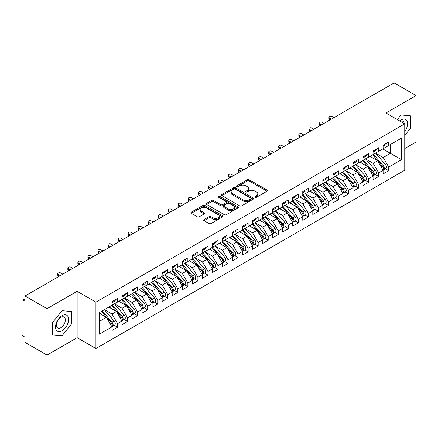 <?xml version="1.0" encoding="UTF-8"?>
<svg xmlns="http://www.w3.org/2000/svg" width="438" height="438" viewBox="0 0 438 438"><rect width="100%" height="100%" fill="white"/><g stroke="black" fill="none" stroke-linecap="round" stroke-linejoin="round"><path stroke-width="0.66" d="M255.184 197.242A0.975 0.564 0 0 0 256.564 197.242L267.038 191.198A1.396 0.805 0 0 0 267.448 190.629A1.396 0.805 0 0 0 267.038 190.059L249.293 179.815A1.396 0.805 0 0 0 247.322 179.815L236.849 185.86A0.975 0.564 0 0 0 236.564 186.26A0.975 0.564 0 0 0 236.849 186.659A0.975 0.564 0 0 0 238.228 186.659L239.586 185.876A4.462 2.573 0 0 1 245.893 185.876L247.371 186.73A4.462 2.573 0 0 1 248.68 188.548A4.462 2.573 0 0 1 247.371 190.371L246.014 191.154A0.975 0.564 0 0 0 245.729 191.554A0.975 0.564 0 0 0 246.014 191.948A0.975 0.564 0 0 0 247.399 191.948L248.751 191.165A4.462 2.573 0 0 1 255.058 191.165L256.542 192.019A4.462 2.573 0 0 1 257.845 193.842A4.462 2.573 0 0 1 256.542 195.666L255.184 196.448A0.975 0.564 0 0 0 254.9 196.843A0.975 0.564 0 0 0 255.184 197.242L255.184 196.448M204.042 219.542A1.396 0.805 0 0 0 203.637 220.111A1.396 0.805 0 0 0 204.042 220.681L209.025 223.555A1.396 0.805 0 0 0 210.996 223.555L222.63 216.837A1.396 0.805 0 0 0 223.035 216.268A1.396 0.805 0 0 0 222.63 215.699L204.885 205.455A1.396 0.805 0 0 0 202.909 205.455L191.28 212.167A1.396 0.805 0 0 0 190.869 212.737A1.396 0.805 0 0 0 191.28 213.306L197.292 216.777A1.396 0.805 0 0 0 199.263 216.777L204.239 213.903A1.396 0.805 0 0 0 204.65 213.339A1.396 0.805 0 0 0 204.239 212.769L201.261 211.045A3.728 2.152 0 0 1 200.166 209.523A3.728 2.152 0 0 1 202.471 207.535A3.728 2.152 0 0 1 206.533 208.001L218.217 214.746A3.728 2.152 0 0 1 219.307 216.268A3.728 2.152 0 0 1 217.007 218.255A3.728 2.152 0 0 1 212.939 217.79L210.996 216.668A1.396 0.805 0 0 0 209.025 216.668L204.042 219.542L204.042 220.681M404.75 148.548L416.1 142L416.1 95.61L394.107 82.908L25.015 296L25.015 301.224L23.406 300.293A2.13 1.232 -120 0 0 22.343 300.189A2.13 1.232 -120 0 0 21.9 301.163L21.9 333.636A2.13 1.232 -120 0 0 23.406 336.247L25.015 337.172L25.015 342.39L47.008 355.092L77.137 337.693L95.917 348.538L95.917 302.149L77.137 291.308L47.008 308.702L25.015 296M416.1 95.61L385.971 113.004L404.75 123.844L95.917 302.149M239.685 205.855A1.396 0.805 0 0 0 241.656 205.855L253.284 199.137A1.396 0.805 0 0 0 253.695 198.567A1.396 0.805 0 0 0 253.284 197.998L235.54 187.754A1.396 0.805 0 0 0 233.569 187.754L221.94 194.467A1.396 0.805 0 0 0 221.529 195.036A1.396 0.805 0 0 0 221.94 195.605L239.685 205.855M218.929 197.456A0.975 0.564 0 0 1 219.914 197.593L237.938 207.995L226.326 214.702A1.396 0.805 0 0 1 224.355 214.702L206.61 204.458L206.61 203.32A1.396 0.805 0 0 0 206.199 203.889A1.396 0.805 0 0 0 206.61 204.458M206.61 203.32L211.587 200.445A1.396 0.805 0 0 1 213.558 200.445L220.752 204.601A1.396 0.805 0 0 0 222.728 204.601L226.03 202.695A1.396 0.805 0 0 0 226.435 202.126A1.396 0.805 0 0 0 226.03 201.557L218.535 197.231A0.975 0.564 0 0 1 218.25 196.832A0.975 0.564 0 0 1 218.852 196.312A0.975 0.564 0 0 1 219.914 196.432L237.954 206.845A1.396 0.805 0 0 1 238.365 207.415A1.396 0.805 0 0 1 237.954 207.984L237.954 206.845M95.917 348.538L404.75 170.234L404.75 123.844M382.807 148.925L401.487 159.711L401.487 138.14L388.73 145.504L388.73 141.912L383.108 145.159L383.108 148.75L378.689 151.302L378.689 147.71L373.066 150.957L373.066 154.548L368.643 157.1L368.643 153.508L363.02 156.755L363.02 160.346L358.602 162.898L358.602 159.306L352.979 162.553L352.979 166.144L348.56 168.696L348.56 165.104L342.932 168.351L342.932 171.948L338.514 174.499L338.514 170.902L332.891 174.149L332.891 177.746L328.473 180.297L328.473 176.7L322.85 179.947L322.85 183.544L318.431 186.095L318.431 182.498L312.803 185.745L312.803 189.342L308.385 191.893L308.385 188.296L302.762 191.543L302.762 195.14L298.344 197.691L298.344 194.094L292.715 197.341L292.715 200.938L288.297 203.489L288.297 199.892L282.674 203.139L282.674 206.736L278.256 209.287L278.256 205.69L272.633 208.937L272.633 212.534L268.215 215.085L268.215 211.488L262.586 214.74L262.586 218.332L258.168 220.883L258.168 217.292L252.545 220.538L252.545 224.13L248.127 226.681L248.127 223.09L242.499 226.336L242.499 229.928L238.08 232.479L238.08 228.888L232.458 232.135L232.458 235.726L228.039 238.277L228.039 234.686L222.416 237.933L222.416 241.524L217.998 244.076L217.998 240.484L212.37 243.731L212.37 247.328L207.951 249.879L207.951 246.282L202.329 249.529L202.329 253.126L197.91 255.677L197.91 252.08L192.287 255.327L192.287 258.924L187.864 261.475L187.864 257.878L182.241 261.125L182.241 264.722L177.823 267.273L177.823 263.676L172.2 266.923L172.2 270.52L167.781 273.071L167.781 269.474L162.153 272.721L162.153 276.318L157.735 278.869L157.735 275.272L152.112 278.519L152.112 282.116L147.694 284.667L147.694 281.07L142.071 284.317L142.071 287.914L137.647 290.465L137.647 286.868L132.024 290.12L132.024 293.712L127.606 296.263L127.606 292.672L121.983 295.918L121.983 299.51L117.565 302.061L117.565 298.47L111.936 301.716L111.936 305.308L99.185 312.672L99.185 334.243L111.936 326.879L106.412 317.315L99.185 313.137M401.487 159.711L388.73 167.075L383.206 157.505L375.574 153.103M385.396 168.745L388.73 170.672L388.73 167.075M388.73 170.672L383.108 173.919L383.108 170.322L378.689 172.873L373.165 163.308L365.533 158.901M375.35 174.543L378.689 176.47L378.689 172.873M378.689 176.47L373.066 179.717L373.066 176.12L368.643 178.671L363.124 169.106L355.486 164.699M365.308 180.341L368.643 182.268L368.643 178.671M368.643 182.268L363.02 185.515L363.02 181.918L358.602 184.469L353.077 174.904L345.445 170.497L355.196 181.885L353.088 183.1A2.842 1.643 60 0 1 354.183 185.8A2.842 1.643 60 0 1 353.592 187.103A2.842 1.643 60 0 1 353.137 187.234M355.262 186.139L358.602 188.066L358.602 184.469M358.602 188.066L352.979 191.313L352.979 187.716L348.56 190.267L343.036 180.702L335.404 176.295L345.149 187.683L343.042 188.898A2.842 1.643 60 0 1 344.142 191.598A2.842 1.643 60 0 1 343.551 192.901A2.842 1.643 60 0 1 343.091 193.032M345.221 191.937L348.56 193.864L348.56 190.267M348.56 193.864L342.932 197.111L342.932 193.514L338.514 196.065L332.99 186.5L325.357 182.093L335.108 193.481L333 194.696A2.842 1.643 60 0 1 334.095 197.401A2.842 1.643 60 0 1 333.51 198.699A2.842 1.643 60 0 1 333.05 198.83M335.18 197.735L338.514 199.662L338.514 196.065M338.514 199.662L332.891 202.909L332.891 199.312L328.473 201.863L322.948 192.298L315.316 187.891L325.067 199.279L322.954 200.494A2.842 1.643 60 0 1 324.054 203.199A2.842 1.643 60 0 1 323.463 204.497A2.842 1.643 60 0 1 323.003 204.628M325.133 203.533L328.473 205.46L328.473 201.863M328.473 205.46L322.85 208.707L322.85 205.115L318.431 207.667L312.907 198.096L305.27 193.689M315.092 209.331L318.431 211.258L318.431 207.667M318.431 211.258L312.803 214.505L312.803 210.913L308.385 213.465L302.861 203.894L295.228 199.487M305.045 215.129L308.385 217.056L308.385 213.465M308.385 217.056L302.762 220.303L302.762 216.711L298.344 219.263L292.819 209.692L285.187 205.285M295.004 220.927L298.344 222.854L298.344 219.263M298.344 222.854L292.715 226.101L292.715 222.509L288.297 225.061L282.773 215.491L275.141 211.083M284.963 226.725L288.297 228.652L288.297 225.061M288.297 228.652L282.674 231.899L282.674 228.308L278.256 230.859L272.732 221.289L265.099 216.881L274.85 228.269L272.737 229.49A2.842 1.643 60 0 1 273.838 232.189A2.842 1.643 60 0 1 273.246 233.487A2.842 1.643 60 0 1 272.786 233.624M274.916 232.523L278.256 234.45L278.256 230.859M278.256 234.45L272.633 237.703L272.633 234.106L268.215 236.657L262.69 227.087L255.053 222.685L264.804 234.073L262.696 235.288A2.842 1.643 60 0 1 263.791 237.987A2.842 1.643 60 0 1 263.205 239.29A2.842 1.643 60 0 1 262.745 239.422M264.875 238.327L268.215 240.254L268.215 236.657M268.215 240.254L262.586 243.501L262.586 239.904L258.168 242.455L252.644 232.89L245.012 228.483M254.828 244.125L258.168 246.052L258.168 242.455M258.168 246.052L252.545 249.299L252.545 245.702L248.127 248.253L242.603 238.688L234.971 234.281L244.722 245.669L242.608 246.884A2.842 1.643 60 0 1 243.709 249.583A2.842 1.643 60 0 1 243.117 250.886A2.842 1.643 60 0 1 242.657 251.018M244.787 249.923L248.127 251.85L248.127 248.253M248.127 251.85L242.499 255.097L242.499 251.5L238.08 254.051L232.556 244.486L224.924 240.079L234.675 251.467L232.567 252.682A2.842 1.643 60 0 1 233.662 255.381A2.842 1.643 60 0 1 233.076 256.684A2.842 1.643 60 0 1 232.616 256.816M234.746 255.721L238.08 257.648L238.08 254.051M238.08 257.648L232.458 260.895L232.458 257.298L228.039 259.849L222.515 250.284L214.883 245.877M224.699 261.519L228.039 263.446L228.039 259.849M228.039 263.446L222.416 266.693L222.416 263.096L217.998 265.647L212.474 256.082L204.836 251.675M214.658 267.317L217.998 269.244L217.998 265.647M217.998 269.244L212.37 272.491L212.37 268.894L207.951 271.445L202.427 261.88L194.795 257.473M204.612 273.115L207.951 275.042L207.951 271.445M207.951 275.042L202.329 278.289L202.329 274.692L197.91 277.243L192.386 267.678L184.754 263.271M194.571 278.913L197.91 280.84L197.91 277.243M197.91 280.84L192.287 284.087L192.287 280.495L187.864 283.047L182.339 273.476L174.707 269.069L184.458 280.457L182.35 281.678A2.842 1.643 60 0 1 183.445 284.377A2.842 1.643 60 0 1 182.86 285.675A2.842 1.643 60 0 1 182.4 285.806M184.529 284.711L187.864 286.638L187.864 283.047M187.864 286.638L182.241 289.885L182.241 286.293L177.823 288.845L172.298 279.274L164.666 274.867L174.417 286.255L172.309 287.476A2.842 1.643 60 0 1 173.404 290.175A2.842 1.643 60 0 1 172.813 291.473A2.842 1.643 60 0 1 172.353 291.604M174.483 290.509L177.823 292.436L177.823 288.845M177.823 292.436L172.2 295.683L172.2 292.091L167.781 294.643L162.257 285.072L154.625 280.665L164.37 292.053L162.263 293.274A2.842 1.643 60 0 1 163.358 295.973A2.842 1.643 60 0 1 162.772 297.271A2.842 1.643 60 0 1 162.312 297.402M164.442 296.307L167.781 298.234L167.781 294.643M167.781 298.234L162.153 301.481L162.153 297.889L157.735 300.441L152.21 290.87L144.578 286.463M154.395 302.105L157.735 304.032L157.735 300.441M157.735 304.032L152.112 307.284L152.112 303.687L147.694 306.239L142.169 296.668L134.537 292.261M144.354 307.903L147.694 309.83L147.694 306.239M147.694 309.83L142.071 313.082L142.071 309.485L137.647 312.037L132.123 302.466L124.491 298.064M134.313 313.707L137.647 315.634L137.647 312.037M137.647 315.634L132.024 318.88L132.024 315.283L127.606 317.835L122.082 308.27L114.449 303.863M124.266 319.505L127.606 321.432L127.606 317.835M127.606 321.432L121.983 324.678L121.983 321.081L117.565 323.633L112.04 314.068L104.408 309.661M114.225 325.303L117.565 327.23L117.565 323.633M117.565 327.23L111.936 330.476L111.936 326.879M111.936 305.193L117.565 302.061M99.185 321.487L106.412 317.315M121.983 299.395L127.606 296.263M112.04 314.068L116.459 311.517L108.827 307.109M121.983 321.081L116.459 311.517M132.024 293.597L137.647 290.465M122.082 308.27L126.5 305.719L118.868 301.311M132.024 315.283L126.5 305.719M142.071 287.799L147.694 284.667M132.123 302.466L136.547 299.915L128.909 295.513M142.071 309.485L136.547 299.915M152.112 282.001L157.735 278.869M142.169 296.668L146.588 294.117L138.956 289.71M152.112 303.687L146.588 294.117M162.153 276.203L167.781 273.071M152.21 290.87L156.629 288.319L148.997 283.912M162.153 297.889L156.629 288.319M172.2 270.405L177.823 267.273M162.257 285.072L166.675 282.521L159.043 278.114M172.2 292.091L166.675 282.521M182.241 264.607L187.864 261.475M172.298 279.274L176.717 276.723L169.084 272.316M182.241 286.293L176.717 276.723M192.287 258.809L197.91 255.677M182.339 273.476L186.763 270.925L179.126 266.518M192.287 280.495L186.763 270.925M202.329 253.005L207.951 249.879M192.386 267.678L196.804 265.127L189.172 260.719M202.329 274.692L196.804 265.127M212.37 247.207L217.998 244.076M202.427 261.88L206.845 259.329L199.213 254.921M212.37 268.894L206.845 259.329M222.416 241.409L228.039 238.277M212.474 256.082L216.892 253.531L209.26 249.123M222.416 263.096L216.892 253.531M232.458 235.611L238.08 232.479M222.515 250.284L226.933 247.733L219.301 243.325M232.458 257.298L226.933 247.733M242.499 229.813L248.127 226.681M232.556 244.486L236.98 241.935L229.342 237.527M242.499 251.5L236.98 241.935M252.545 224.015L258.168 220.883M242.603 238.688L247.021 236.137L239.389 231.729M252.545 245.702L247.021 236.137M262.586 218.217L268.215 215.085M252.644 232.89L257.062 230.339L249.43 225.931M262.586 239.904L257.062 230.339M272.633 212.419L278.256 209.287M262.69 227.087L267.109 224.535L259.477 220.133M272.633 234.106L267.109 224.535M282.674 206.621L288.297 203.489M272.732 221.289L277.15 218.737L269.518 214.33M282.674 228.308L277.15 218.737M292.715 200.823L298.344 197.691M282.773 215.491L287.197 212.939L279.559 208.532M292.715 222.509L287.197 212.939M302.762 195.025L308.385 191.893M292.819 209.692L297.238 207.141L289.606 202.734M302.762 216.711L297.238 207.141M312.803 189.227L318.431 186.095M302.861 203.894L307.279 201.343L299.647 196.936M312.803 210.913L307.279 201.343M322.85 183.429L328.473 180.297M312.907 198.096L317.326 195.545L309.693 191.138M322.85 205.115L317.326 195.545M332.891 177.625L338.514 174.499M322.948 192.298L327.367 189.747L319.735 185.34M332.891 199.312L327.367 189.747M342.932 171.827L348.56 168.696M332.99 186.5L337.413 183.949L329.776 179.542M342.932 193.514L337.413 183.949M352.979 166.029L358.602 162.898M343.036 180.702L347.454 178.151L339.822 173.744M352.979 187.716L347.454 178.151M363.02 160.231L368.643 157.1M353.077 174.904L357.496 172.353L349.863 167.946M363.02 181.918L357.496 172.353M373.066 154.433L378.689 151.302M363.124 169.106L367.542 166.555L359.91 162.148M373.066 176.12L367.542 166.555M383.108 148.635L388.73 145.504M383.206 157.505L390.439 153.333L390.439 144.518L401.487 138.14M373.165 163.308L377.583 160.757L369.951 156.35M383.108 170.322L377.583 160.757M47.008 308.702L47.008 355.092M401.033 114.98L397.343 119.569L401.033 114.98L410.428 115.818L401.033 114.98M410.428 128.339L410.428 115.818L410.428 128.339L404.75 135.397L410.428 128.339M77.137 337.693L77.137 291.308M71.465 324.038L71.465 311.517L62.076 310.679L52.68 322.357L52.68 334.878L62.076 335.722L71.465 324.038L62.076 335.722L52.68 334.878L52.68 322.357L62.076 310.679L71.465 311.517L71.465 324.038M255.573 197.379L256.542 196.826A4.462 2.573 0 0 0 257.845 195.003L257.845 193.842M248.68 188.548L248.68 189.709A4.462 2.573 0 0 1 247.371 191.532L246.408 192.09M267.021 191.209L249.293 180.971A1.396 0.805 0 0 0 247.322 180.971L237.237 186.796M253.268 199.148L235.54 188.915A1.396 0.805 0 0 0 233.569 188.915L221.956 195.616M250.821 198.967A0.975 0.564 0 0 0 251.105 198.567A0.975 0.564 0 0 0 250.821 198.168L235.244 189.178A0.975 0.564 0 0 0 233.865 189.178L232.436 189.999A4.462 2.573 0 0 0 231.127 191.822A4.462 2.573 0 0 0 232.436 193.645L243.085 199.788A4.462 2.573 0 0 0 249.392 199.788L250.821 198.967L250.821 200.122A0.975 0.564 0 0 0 251.105 199.728L251.105 198.567M231.127 191.822L231.127 192.983A4.462 2.573 0 0 0 232.436 194.8L232.436 193.645M250.821 200.122L249.392 200.949A4.462 2.573 0 0 1 243.085 200.949L232.436 194.8M206.626 204.469L211.587 201.606L211.587 200.445M226.435 202.126L226.435 203.281A1.396 0.805 0 0 1 226.03 203.851L222.728 205.761A1.396 0.805 0 0 1 220.752 205.761L213.558 201.606A1.396 0.805 0 0 0 211.587 201.606M228.22 208.91A3.728 2.152 0 0 0 232.288 209.38A3.728 2.152 0 0 0 234.587 207.388A3.728 2.152 0 0 0 233.498 205.865L229.381 203.489A1.396 0.805 0 0 0 227.41 203.489L224.108 205.395A1.396 0.805 0 0 0 223.698 205.964A1.396 0.805 0 0 0 224.108 206.533L228.22 208.91L228.22 210.07A3.728 2.152 0 0 0 232.288 210.536A3.728 2.152 0 0 0 234.587 208.548L234.587 207.388M223.698 205.964L223.698 207.125A1.396 0.805 0 0 0 224.108 207.694L224.108 206.533M228.22 210.07L224.108 207.694M219.307 216.268L219.307 217.429A3.728 2.152 0 0 1 217.007 219.416A3.728 2.152 0 0 1 212.939 218.951L210.996 217.823A1.396 0.805 0 0 0 209.025 217.823L204.064 220.692M200.166 209.523L200.166 210.683A3.728 2.152 0 0 0 201.261 212.206L201.261 211.045M204.223 213.914L201.261 212.206M222.608 216.848L204.885 206.616A1.396 0.805 0 0 0 202.909 206.616L191.296 213.317M373.455 154.324L383.217 165.706A2.842 1.643 60 0 1 384.312 168.406A2.842 1.643 60 0 1 383.726 169.709L385.834 168.488A2.842 1.643 -120 0 0 386.42 167.19A2.842 1.643 -120 0 0 385.325 164.491L375.563 153.108M383.726 169.709A2.842 1.643 60 0 1 383.266 169.84M372.65 154.789L382.412 166.172A2.842 1.643 60 0 1 383.507 168.871A2.842 1.643 60 0 1 382.993 170.125M371.698 157.357L370.543 156.005M383.108 146.259A2.842 1.643 -120 0 0 383.507 145.098A2.842 1.643 -120 0 0 383.502 144.929M383.266 146.068A2.842 1.643 -120 0 0 383.726 145.936A2.842 1.643 -120 0 0 384.312 144.639A2.842 1.643 -120 0 0 384.307 144.463M386.415 143.248A2.842 1.643 60 0 1 386.42 143.418A2.842 1.643 60 0 1 385.834 144.721L383.726 145.936M333.997 117.614L331.988 116.453A1.774 1.024 -0 0 0 330.055 116.234A1.774 1.024 -0 0 0 328.954 117.181A1.774 1.024 -0 0 0 329.475 117.904L329.475 119.41A1.774 1.024 180 0 1 328.954 118.687L328.954 117.181M330.181 119.815L329.475 119.41M331.484 119.065L329.475 117.904M363.409 160.122L373.171 171.504A2.842 1.643 60 0 1 374.271 174.204A2.842 1.643 60 0 1 373.68 175.507L375.793 174.286A2.842 1.643 -120 0 0 376.379 172.988A2.842 1.643 -120 0 0 375.284 170.289L365.516 158.906M373.68 175.507A2.842 1.643 60 0 1 373.22 175.638M362.604 160.587L372.371 171.97A2.842 1.643 60 0 1 373.466 174.669A2.842 1.643 60 0 1 372.952 175.923M361.657 163.155L360.496 161.808M353.367 165.92L363.129 177.302A2.842 1.643 60 0 1 364.224 180.002A2.842 1.643 60 0 1 363.639 181.305L365.746 180.084A2.842 1.643 -120 0 0 366.338 178.786A2.842 1.643 -120 0 0 365.237 176.087L355.475 164.704M363.639 181.305A2.842 1.643 60 0 1 363.179 181.436M352.563 166.385L362.325 177.768A2.842 1.643 60 0 1 363.425 180.467A2.842 1.643 60 0 1 362.905 181.721M351.61 168.953L350.455 167.606M353.592 187.103L355.705 185.882A2.842 1.643 -120 0 0 356.291 184.584A2.842 1.643 -120 0 0 355.196 181.885M342.521 172.183L352.283 183.566A2.842 1.643 60 0 1 353.378 186.265A2.842 1.643 60 0 1 352.864 187.519M341.569 174.751L340.408 173.404M343.321 171.723L353.088 183.1M343.551 192.901L345.659 191.685A2.842 1.643 -120 0 0 346.25 190.382A2.842 1.643 -120 0 0 345.149 187.683M332.475 177.981L342.237 189.364A2.842 1.643 60 0 1 343.337 192.063A2.842 1.643 60 0 1 342.823 193.317M331.522 180.549L330.367 179.202M333.28 177.521L343.042 188.898M373.066 152.057A2.842 1.643 -120 0 0 373.466 150.902A2.842 1.643 -120 0 0 373.461 150.727M373.22 151.866A2.842 1.643 -120 0 0 373.68 151.734A2.842 1.643 -120 0 0 374.271 150.437A2.842 1.643 -120 0 0 374.266 150.261M376.373 149.046A2.842 1.643 60 0 1 376.379 149.216A2.842 1.643 60 0 1 375.793 150.519L373.68 151.734M323.95 123.412L321.946 122.251A1.774 1.024 -0 0 0 320.008 122.032A1.774 1.024 -0 0 0 318.913 122.979A1.774 1.024 -0 0 0 319.433 123.702L319.433 125.208A1.774 1.024 180 0 1 318.913 124.485L318.913 122.979M320.134 125.618L319.433 125.208M321.443 124.863L319.433 123.702M363.02 157.855A2.842 1.643 -120 0 0 363.425 156.7A2.842 1.643 -120 0 0 363.42 156.525M363.179 157.664A2.842 1.643 -120 0 0 363.639 157.532A2.842 1.643 -120 0 0 364.224 156.235A2.842 1.643 -120 0 0 364.219 156.059M366.332 154.844A2.842 1.643 60 0 1 366.338 155.019A2.842 1.643 60 0 1 365.746 156.317L363.639 157.532M313.909 129.21L311.9 128.049A1.774 1.024 -0 0 0 309.967 127.83A1.774 1.024 -0 0 0 308.872 128.777A1.774 1.024 -0 0 0 309.392 129.5L309.392 131.006A1.774 1.024 180 0 1 308.872 130.283L308.872 128.777M310.093 131.416L309.392 131.006M311.396 130.661L309.392 129.5M352.979 163.659A2.842 1.643 -120 0 0 353.378 162.498A2.842 1.643 -120 0 0 353.373 162.323M353.137 163.467A2.842 1.643 -120 0 0 353.592 163.336A2.842 1.643 -120 0 0 354.183 162.033A2.842 1.643 -120 0 0 354.178 161.857M356.286 160.642A2.842 1.643 60 0 1 356.291 160.817A2.842 1.643 60 0 1 355.705 162.115L353.592 163.336M303.868 135.008L301.859 133.847A1.774 1.024 -0 0 0 299.92 133.628A1.774 1.024 -0 0 0 298.825 134.576A1.774 1.024 -0 0 0 299.346 135.298L299.346 136.809A1.774 1.024 180 0 1 298.825 136.081L298.825 134.576M300.052 137.214L299.346 136.809M301.355 136.459L299.346 135.298M342.932 169.457A2.842 1.643 -120 0 0 343.337 168.296A2.842 1.643 -120 0 0 343.332 168.121M343.091 169.265A2.842 1.643 -120 0 0 343.551 169.134A2.842 1.643 -120 0 0 344.142 167.831A2.842 1.643 -120 0 0 344.137 167.655M346.244 166.44A2.842 1.643 60 0 1 346.25 166.615A2.842 1.643 60 0 1 345.659 167.913L343.551 169.134M293.821 140.806L291.812 139.645A1.774 1.024 -0 0 0 289.879 139.426A1.774 1.024 -0 0 0 288.784 140.374A1.774 1.024 -0 0 0 289.304 141.096L289.304 142.607A1.774 1.024 180 0 1 288.784 141.879L288.784 140.374M290.005 143.012L289.304 142.607M291.314 142.257L289.304 141.096M404.75 131.553A9.231 5.333 120 0 0 407.269 121.654A9.231 5.333 120 0 0 401.033 119.963A9.231 5.333 120 0 0 399.675 120.915M404.274 123.571A6.318 3.652 120 0 0 403.009 121.342A6.318 3.652 120 0 0 400.436 121.359M62.076 330.734A9.231 5.333 120 0 0 68.602 319.428A9.231 5.333 120 0 0 62.076 315.661A9.231 5.333 120 0 0 55.544 326.967A9.231 5.333 120 0 0 62.076 330.734M60.882 327.673A6.318 3.652 120 0 0 65.016 322.105A6.318 3.652 120 0 0 64.047 317.041A6.318 3.652 120 0 0 60.882 317.353A6.318 3.652 120 0 0 56.754 322.921A6.318 3.652 120 0 0 57.723 327.985A6.318 3.652 120 0 0 60.882 327.673M333.51 198.699L335.618 197.483A2.842 1.643 -120 0 0 336.203 196.18A2.842 1.643 -120 0 0 335.108 193.481M322.434 183.779L332.196 195.162A2.842 1.643 60 0 1 333.291 197.861A2.842 1.643 60 0 1 332.776 199.115M321.481 186.347L320.326 185M323.239 183.319L333 194.696M332.891 175.255A2.842 1.643 -120 0 0 333.291 174.094A2.842 1.643 -120 0 0 333.285 173.919M333.05 175.063A2.842 1.643 -120 0 0 333.51 174.932A2.842 1.643 -120 0 0 334.095 173.629A2.842 1.643 -120 0 0 334.09 173.453M336.198 172.238A2.842 1.643 60 0 1 336.203 172.413A2.842 1.643 60 0 1 335.618 173.711L333.51 174.932M283.78 146.604L281.771 145.449A1.774 1.024 -0 0 0 279.838 145.224A1.774 1.024 -0 0 0 278.738 146.172A1.774 1.024 -0 0 0 279.258 146.894L279.258 148.405A1.774 1.024 180 0 1 278.738 147.677L278.738 146.172M279.964 148.81L279.258 148.405M281.267 148.055L279.258 146.894M323.463 204.497L325.576 203.281A2.842 1.643 -120 0 0 326.162 201.978A2.842 1.643 -120 0 0 325.067 199.279M312.387 189.583L322.154 200.96A2.842 1.643 60 0 1 323.249 203.659A2.842 1.643 60 0 1 322.735 204.913M311.44 192.145L310.279 190.798M313.192 189.117L322.954 200.494M303.151 194.915L312.913 206.298A2.842 1.643 60 0 1 314.008 208.997A2.842 1.643 60 0 1 313.422 210.295L315.53 209.079A2.842 1.643 -120 0 0 316.121 207.776A2.842 1.643 -120 0 0 315.021 205.077L305.259 193.695M313.422 210.295A2.842 1.643 60 0 1 312.962 210.426M302.346 195.381L312.108 206.758A2.842 1.643 60 0 1 313.208 209.457A2.842 1.643 60 0 1 312.688 210.711M301.393 197.943L300.238 196.596M293.104 200.714L302.872 212.096A2.842 1.643 60 0 1 303.967 214.795A2.842 1.643 60 0 1 303.381 216.093L305.489 214.877A2.842 1.643 -120 0 0 306.074 213.574A2.842 1.643 -120 0 0 304.979 210.875L295.217 199.498M303.381 216.093A2.842 1.643 60 0 1 302.921 216.224M292.305 201.179L302.067 212.556A2.842 1.643 60 0 1 303.162 215.255A2.842 1.643 60 0 1 302.647 216.514M291.352 203.747L290.191 202.394M322.85 181.053A2.842 1.643 -120 0 0 323.249 179.892A2.842 1.643 -120 0 0 323.244 179.717M323.003 180.861A2.842 1.643 -120 0 0 323.463 180.73A2.842 1.643 -120 0 0 324.054 179.427A2.842 1.643 -120 0 0 324.049 179.257M326.157 178.036A2.842 1.643 60 0 1 326.162 178.211A2.842 1.643 60 0 1 325.576 179.509L323.463 180.73M273.734 152.402L271.73 151.247A1.774 1.024 -0 0 0 269.792 151.022A1.774 1.024 -0 0 0 268.697 151.97A1.774 1.024 -0 0 0 269.217 152.692L269.217 154.203A1.774 1.024 180 0 1 268.697 153.475L268.697 151.97M269.918 154.609L269.217 154.203M271.226 153.853L269.217 152.692M312.803 186.851A2.842 1.643 -120 0 0 313.208 185.69A2.842 1.643 -120 0 0 313.203 185.515M312.962 186.659A2.842 1.643 -120 0 0 313.422 186.528A2.842 1.643 -120 0 0 314.008 185.225A2.842 1.643 -120 0 0 314.002 185.055M316.116 183.834A2.842 1.643 60 0 1 316.121 184.009A2.842 1.643 60 0 1 315.53 185.307L313.422 186.528M263.692 158.206L261.683 157.045A1.774 1.024 -0 0 0 259.75 156.82A1.774 1.024 -0 0 0 258.655 157.768A1.774 1.024 -0 0 0 259.176 158.49L259.176 160.001A1.774 1.024 180 0 1 258.655 159.273L258.655 157.768M259.876 160.407L259.176 160.001M261.179 159.651L259.176 158.49M302.762 192.649A2.842 1.643 -120 0 0 303.162 191.488A2.842 1.643 -120 0 0 303.156 191.313M302.921 192.457A2.842 1.643 -120 0 0 303.381 192.326A2.842 1.643 -120 0 0 303.967 191.023A2.842 1.643 -120 0 0 303.961 190.853M306.069 189.632A2.842 1.643 60 0 1 306.074 189.807A2.842 1.643 60 0 1 305.489 191.105L303.381 192.326M253.651 164.004L251.642 162.843A1.774 1.024 -0 0 0 249.704 162.618A1.774 1.024 -0 0 0 248.609 163.566A1.774 1.024 -0 0 0 249.129 164.294L249.129 165.799A1.774 1.024 180 0 1 248.609 165.077L248.609 163.566M249.835 166.205L249.129 165.799M251.138 165.449L249.129 164.294M283.063 206.512L292.825 217.894A2.842 1.643 60 0 1 293.925 220.593A2.842 1.643 60 0 1 293.334 221.891L295.442 220.675A2.842 1.643 -120 0 0 296.033 219.372A2.842 1.643 -120 0 0 294.933 216.673L285.171 205.296M293.334 221.891A2.842 1.643 60 0 1 292.874 222.022M282.258 206.977L292.026 218.354A2.842 1.643 60 0 1 293.121 221.059A2.842 1.643 60 0 1 292.606 222.312M281.311 209.545L280.15 208.192M292.715 198.447A2.842 1.643 -120 0 0 293.121 197.286A2.842 1.643 -120 0 0 293.115 197.116M292.874 198.255A2.842 1.643 -120 0 0 293.334 198.124A2.842 1.643 -120 0 0 293.925 196.821A2.842 1.643 -120 0 0 293.92 196.651M296.028 195.43A2.842 1.643 60 0 1 296.033 195.605A2.842 1.643 60 0 1 295.442 196.908L293.334 198.124M243.605 169.802L241.595 168.641A1.774 1.024 -0 0 0 239.663 168.416A1.774 1.024 -0 0 0 238.568 169.364A1.774 1.024 -0 0 0 239.088 170.092L239.088 171.597A1.774 1.024 180 0 1 238.568 170.875L238.568 169.364M239.789 172.003L239.088 171.597M241.097 171.247L239.088 170.092M273.022 212.31L282.784 223.692A2.842 1.643 60 0 1 283.879 226.391A2.842 1.643 60 0 1 283.293 227.689L285.401 226.473A2.842 1.643 -120 0 0 285.987 225.17A2.842 1.643 -120 0 0 284.892 222.471L275.13 211.094M283.293 227.689A2.842 1.643 60 0 1 282.833 227.82M272.217 212.775L281.979 224.157A2.842 1.643 60 0 1 283.074 226.857A2.842 1.643 60 0 1 282.559 228.11M271.264 215.343L270.109 213.99M282.674 204.245A2.842 1.643 -120 0 0 283.074 203.084A2.842 1.643 -120 0 0 283.068 202.914M282.833 204.053A2.842 1.643 -120 0 0 283.293 203.922A2.842 1.643 -120 0 0 283.879 202.624A2.842 1.643 -120 0 0 283.873 202.449M285.981 201.228A2.842 1.643 60 0 1 285.987 201.403A2.842 1.643 60 0 1 285.401 202.706L283.293 203.922M233.564 175.6L231.554 174.439A1.774 1.024 -0 0 0 229.621 174.214A1.774 1.024 -0 0 0 228.521 175.162A1.774 1.024 -0 0 0 229.041 175.89L229.041 177.395A1.774 1.024 180 0 1 228.521 176.673L228.521 175.162M229.747 177.801L229.041 177.395M231.05 177.051L229.041 175.89M273.246 233.487L275.36 232.271A2.842 1.643 -120 0 0 275.945 230.974A2.842 1.643 -120 0 0 274.85 228.269M262.176 218.573L271.938 229.955A2.842 1.643 60 0 1 273.033 232.655A2.842 1.643 60 0 1 272.518 233.908M261.223 221.141L260.062 219.788M262.975 218.108L272.737 229.49M272.633 210.043A2.842 1.643 -120 0 0 273.033 208.882A2.842 1.643 -120 0 0 273.027 208.712M272.786 209.851A2.842 1.643 -120 0 0 273.246 209.72A2.842 1.643 -120 0 0 273.838 208.422A2.842 1.643 -120 0 0 273.832 208.247M275.94 207.032A2.842 1.643 60 0 1 275.945 207.201A2.842 1.643 60 0 1 275.36 208.504L273.246 209.72M223.517 181.398L221.513 180.237A1.774 1.024 -0 0 0 219.575 180.013A1.774 1.024 -0 0 0 218.48 180.96A1.774 1.024 -0 0 0 219 181.688L219 183.194A1.774 1.024 180 0 1 218.48 182.471L218.48 180.96M219.701 183.599L219 183.194M221.009 182.849L219 181.688M263.205 239.29L265.313 238.069A2.842 1.643 -120 0 0 265.904 236.772A2.842 1.643 -120 0 0 264.804 234.073M252.129 224.371L261.891 235.754A2.842 1.643 60 0 1 262.992 238.453A2.842 1.643 60 0 1 262.471 239.706M251.177 226.939L250.021 225.586M252.934 223.906L262.696 235.288M262.586 215.841A2.842 1.643 -120 0 0 262.992 214.68A2.842 1.643 -120 0 0 262.986 214.511M262.745 215.649A2.842 1.643 -120 0 0 263.205 215.518A2.842 1.643 -120 0 0 263.791 214.22A2.842 1.643 -120 0 0 263.786 214.045M265.899 212.83A2.842 1.643 60 0 1 265.904 212.999A2.842 1.643 60 0 1 265.313 214.302L263.205 215.518M213.476 187.196L211.466 186.035A1.774 1.024 -0 0 0 209.534 185.816A1.774 1.024 -0 0 0 208.439 186.763A1.774 1.024 -0 0 0 208.959 187.486L208.959 188.992A1.774 1.024 180 0 1 208.439 188.269L208.439 186.763M209.66 189.397L208.959 188.992M210.963 188.647L208.959 187.486M242.887 229.704L252.655 241.086A2.842 1.643 60 0 1 253.75 243.785A2.842 1.643 60 0 1 253.164 245.088L255.272 243.867A2.842 1.643 -120 0 0 255.858 242.57A2.842 1.643 -120 0 0 254.763 239.871L245.001 228.488M253.164 245.088A2.842 1.643 60 0 1 252.704 245.22M242.088 230.169L251.85 241.552A2.842 1.643 60 0 1 252.945 244.251A2.842 1.643 60 0 1 252.43 245.504M241.135 232.737L239.98 231.384M252.545 221.639A2.842 1.643 -120 0 0 252.945 220.478A2.842 1.643 -120 0 0 252.94 220.309M252.704 221.447A2.842 1.643 -120 0 0 253.164 221.316A2.842 1.643 -120 0 0 253.75 220.018A2.842 1.643 -120 0 0 253.744 219.843M255.852 218.628A2.842 1.643 60 0 1 255.858 218.797A2.842 1.643 60 0 1 255.272 220.1L253.164 221.316M203.435 192.994L201.425 191.833A1.774 1.024 -0 0 0 199.487 191.614A1.774 1.024 -0 0 0 198.392 192.561A1.774 1.024 -0 0 0 198.912 193.284L198.912 194.79A1.774 1.024 180 0 1 198.392 194.067L198.392 192.561M199.619 195.195L198.912 194.79M200.922 194.445L198.912 193.284M243.117 250.886L245.225 249.665A2.842 1.643 -120 0 0 245.817 248.368A2.842 1.643 -120 0 0 244.722 245.669M232.041 235.967L241.809 247.35A2.842 1.643 60 0 1 242.904 250.049A2.842 1.643 60 0 1 242.389 251.302M231.094 238.535L229.934 237.188M232.846 235.502L242.608 246.884M242.499 227.437A2.842 1.643 -120 0 0 242.904 226.282A2.842 1.643 -120 0 0 242.898 226.107M242.657 227.245A2.842 1.643 -120 0 0 243.117 227.114A2.842 1.643 -120 0 0 243.709 225.816A2.842 1.643 -120 0 0 243.703 225.641M245.811 224.426A2.842 1.643 60 0 1 245.817 224.595A2.842 1.643 60 0 1 245.225 225.899L243.117 227.114M193.388 198.792L191.379 197.631A1.774 1.024 -0 0 0 189.446 197.412A1.774 1.024 -0 0 0 188.351 198.359A1.774 1.024 -0 0 0 188.871 199.082L188.871 200.588A1.774 1.024 180 0 1 188.351 199.865L188.351 198.359M189.572 200.998L188.871 200.588M190.88 200.243L188.871 199.082M233.076 256.684L235.184 255.464A2.842 1.643 -120 0 0 235.77 254.166A2.842 1.643 -120 0 0 234.675 251.467M222 241.765L231.762 253.148A2.842 1.643 60 0 1 232.857 255.847A2.842 1.643 60 0 1 232.343 257.101M221.048 244.333L219.892 242.986M222.805 241.305L232.567 252.682M232.458 233.235A2.842 1.643 -120 0 0 232.857 232.08A2.842 1.643 -120 0 0 232.852 231.905M232.616 233.043A2.842 1.643 -120 0 0 233.076 232.912A2.842 1.643 -120 0 0 233.662 231.614A2.842 1.643 -120 0 0 233.657 231.439M235.764 230.224A2.842 1.643 60 0 1 235.77 230.399A2.842 1.643 60 0 1 235.184 231.697L233.076 232.912M183.347 204.59L181.337 203.429A1.774 1.024 -0 0 0 179.405 203.21A1.774 1.024 -0 0 0 178.304 204.157A1.774 1.024 -0 0 0 178.824 204.88L178.824 206.386A1.774 1.024 180 0 1 178.304 205.663L178.304 204.157M179.531 206.796L178.824 206.386M180.834 206.041L178.824 204.88M212.758 247.103L222.526 258.48A2.842 1.643 60 0 1 223.621 261.179A2.842 1.643 60 0 1 223.03 262.482L225.143 261.262A2.842 1.643 -120 0 0 225.729 259.964A2.842 1.643 -120 0 0 224.634 257.265L214.872 245.882M223.03 262.482A2.842 1.643 60 0 1 222.57 262.614M211.959 247.563L221.721 258.946A2.842 1.643 60 0 1 222.816 261.645A2.842 1.643 60 0 1 222.301 262.899M211.006 250.131L209.846 248.784M222.416 239.038A2.842 1.643 -120 0 0 222.816 237.878A2.842 1.643 -120 0 0 222.811 237.703M222.57 238.847A2.842 1.643 -120 0 0 223.03 238.715A2.842 1.643 -120 0 0 223.621 237.412A2.842 1.643 -120 0 0 223.615 237.237M225.723 236.022A2.842 1.643 60 0 1 225.729 236.197A2.842 1.643 60 0 1 225.143 237.495L223.03 238.715M173.3 210.388L171.296 209.227A1.774 1.024 -0 0 0 169.358 209.008A1.774 1.024 -0 0 0 168.263 209.955A1.774 1.024 -0 0 0 168.783 210.678L168.783 212.189A1.774 1.024 180 0 1 168.263 211.461L168.263 209.955M169.484 212.594L168.783 212.189M170.793 211.839L168.783 210.678M202.717 252.901L212.479 264.278A2.842 1.643 60 0 1 213.574 266.977A2.842 1.643 60 0 1 212.988 268.28L215.096 267.065A2.842 1.643 -120 0 0 215.688 265.762A2.842 1.643 -120 0 0 214.587 263.063L204.825 251.68M212.988 268.28A2.842 1.643 60 0 1 212.529 268.412M201.913 253.361L211.674 264.744A2.842 1.643 60 0 1 212.775 267.443A2.842 1.643 60 0 1 212.255 268.697M200.96 255.929L199.805 254.582M212.37 244.837A2.842 1.643 -120 0 0 212.775 243.676A2.842 1.643 -120 0 0 212.769 243.501M212.529 244.645A2.842 1.643 -120 0 0 212.988 244.513A2.842 1.643 -120 0 0 213.574 243.21A2.842 1.643 -120 0 0 213.569 243.035M215.682 241.82A2.842 1.643 60 0 1 215.688 241.995A2.842 1.643 60 0 1 215.096 243.293L212.988 244.513M163.259 216.186L161.25 215.031A1.774 1.024 -0 0 0 159.317 214.806A1.774 1.024 -0 0 0 158.222 215.753A1.774 1.024 -0 0 0 158.742 216.476L158.742 217.987A1.774 1.024 180 0 1 158.222 217.259L158.222 215.753M159.443 218.392L158.742 217.987M160.746 217.637L158.742 216.476M192.676 258.699L202.438 270.076A2.842 1.643 60 0 1 203.533 272.781A2.842 1.643 60 0 1 202.947 274.079L205.055 272.863A2.842 1.643 -120 0 0 205.641 271.56A2.842 1.643 -120 0 0 204.546 268.861L194.784 257.478M202.947 274.079A2.842 1.643 60 0 1 202.487 274.21M191.871 259.159L201.633 270.542A2.842 1.643 60 0 1 202.728 273.241A2.842 1.643 60 0 1 202.214 274.495M190.919 261.727L189.764 260.38M202.329 250.635A2.842 1.643 -120 0 0 202.728 249.474A2.842 1.643 -120 0 0 202.723 249.299M202.487 250.443A2.842 1.643 -120 0 0 202.947 250.312A2.842 1.643 -120 0 0 203.533 249.008A2.842 1.643 -120 0 0 203.528 248.833M205.636 247.618A2.842 1.643 60 0 1 205.641 247.793A2.842 1.643 60 0 1 205.055 249.091L202.947 250.312M153.218 221.984L151.209 220.829A1.774 1.024 -0 0 0 149.27 220.604A1.774 1.024 -0 0 0 148.175 221.551A1.774 1.024 -0 0 0 148.696 222.274L148.696 223.785A1.774 1.024 180 0 1 148.175 223.057L148.175 221.551M149.402 224.19L148.696 223.785M150.705 223.435L148.696 222.274M182.63 264.497L192.391 275.874A2.842 1.643 60 0 1 193.492 278.579A2.842 1.643 60 0 1 192.901 279.877L195.009 278.661A2.842 1.643 -120 0 0 195.6 277.358A2.842 1.643 -120 0 0 194.505 274.659L184.737 263.276M192.901 279.877A2.842 1.643 60 0 1 192.441 280.008M181.825 264.963L191.592 276.34A2.842 1.643 60 0 1 192.687 279.039A2.842 1.643 60 0 1 192.172 280.293M180.878 267.525L179.717 266.178M192.287 256.433A2.842 1.643 -120 0 0 192.687 255.272A2.842 1.643 -120 0 0 192.682 255.097M192.441 256.241A2.842 1.643 -120 0 0 192.901 256.11A2.842 1.643 -120 0 0 193.492 254.806A2.842 1.643 -120 0 0 193.486 254.637M195.594 253.416A2.842 1.643 60 0 1 195.6 253.591A2.842 1.643 60 0 1 195.009 254.889L192.901 256.11M143.171 227.782L141.162 226.627A1.774 1.024 -0 0 0 139.229 226.402A1.774 1.024 -0 0 0 138.134 227.349A1.774 1.024 -0 0 0 138.654 228.072L138.654 229.583A1.774 1.024 180 0 1 138.134 228.855L138.134 227.349M139.355 229.988L138.654 229.583M140.664 229.233L138.654 228.072M182.86 285.675L184.967 284.459A2.842 1.643 -120 0 0 185.553 283.156A2.842 1.643 -120 0 0 184.458 280.457M171.784 270.761L181.546 282.138A2.842 1.643 60 0 1 182.641 284.837A2.842 1.643 60 0 1 182.126 286.091M170.831 273.323L169.676 271.976M172.588 270.295L182.35 281.678M182.241 262.231A2.842 1.643 -120 0 0 182.641 261.07A2.842 1.643 -120 0 0 182.641 260.895M182.4 262.039A2.842 1.643 -120 0 0 182.86 261.908A2.842 1.643 -120 0 0 183.445 260.605A2.842 1.643 -120 0 0 183.44 260.435M185.548 259.214A2.842 1.643 60 0 1 185.553 259.389A2.842 1.643 60 0 1 184.967 260.687L182.86 261.908M133.13 233.585L131.121 232.425A1.774 1.024 -0 0 0 129.188 232.2A1.774 1.024 -0 0 0 128.088 233.147A1.774 1.024 -0 0 0 128.608 233.876L128.608 235.381A1.774 1.024 180 0 1 128.088 234.653L128.088 233.147M129.314 235.786L128.608 235.381M130.617 235.031L128.608 233.876M172.813 291.473L174.926 290.257A2.842 1.643 -120 0 0 175.512 288.954A2.842 1.643 -120 0 0 174.417 286.255M161.742 276.559L171.504 287.936A2.842 1.643 60 0 1 172.599 290.635A2.842 1.643 60 0 1 172.085 291.894M160.79 279.126L159.629 277.774M162.542 276.093L172.309 287.476M172.2 268.029A2.842 1.643 -120 0 0 172.599 266.868A2.842 1.643 -120 0 0 172.594 266.693M172.353 267.837A2.842 1.643 -120 0 0 172.813 267.706A2.842 1.643 -120 0 0 173.404 266.403A2.842 1.643 -120 0 0 173.399 266.233M175.507 265.012A2.842 1.643 60 0 1 175.512 265.187A2.842 1.643 60 0 1 174.926 266.49L172.813 267.706M123.083 239.383L121.08 238.223A1.774 1.024 -0 0 0 119.141 237.998A1.774 1.024 -0 0 0 118.046 238.945A1.774 1.024 -0 0 0 118.567 239.674L118.567 241.179A1.774 1.024 180 0 1 118.046 240.457L118.046 238.945M119.267 241.584L118.567 241.179M120.576 240.829L118.567 239.674M162.772 297.271L164.88 296.055A2.842 1.643 -120 0 0 165.471 294.752A2.842 1.643 -120 0 0 164.37 292.053M151.696 282.357L161.458 293.734A2.842 1.643 60 0 1 162.558 296.438A2.842 1.643 60 0 1 162.038 297.692M150.743 284.924L149.588 283.572M152.501 281.891L162.263 293.274M162.153 273.827A2.842 1.643 -120 0 0 162.558 272.666A2.842 1.643 -120 0 0 162.553 272.496M162.312 273.635A2.842 1.643 -120 0 0 162.772 273.504A2.842 1.643 -120 0 0 163.358 272.201A2.842 1.643 -120 0 0 163.352 272.031M165.465 270.81A2.842 1.643 60 0 1 165.471 270.985A2.842 1.643 60 0 1 164.88 272.288L162.772 273.504M113.042 245.181L111.033 244.021A1.774 1.024 -0 0 0 109.1 243.796A1.774 1.024 -0 0 0 108.005 244.743A1.774 1.024 -0 0 0 108.525 245.472L108.525 246.977A1.774 1.024 180 0 1 108.005 246.255L108.005 244.743M109.226 247.382L108.525 246.977M110.535 246.627L108.525 245.472M142.459 287.689L152.221 299.072A2.842 1.643 60 0 1 153.316 301.771A2.842 1.643 60 0 1 152.731 303.069L154.838 301.853A2.842 1.643 -120 0 0 155.424 300.556A2.842 1.643 -120 0 0 154.329 297.851L144.567 286.474M152.731 303.069A2.842 1.643 60 0 1 152.271 303.2M141.655 288.155L151.417 299.537A2.842 1.643 60 0 1 152.512 302.236A2.842 1.643 60 0 1 151.997 303.49M140.702 290.722L139.547 289.37M152.112 279.625A2.842 1.643 -120 0 0 152.512 278.464A2.842 1.643 -120 0 0 152.506 278.294M152.271 279.433A2.842 1.643 -120 0 0 152.731 279.302A2.842 1.643 -120 0 0 153.316 278.004A2.842 1.643 -120 0 0 153.311 277.829M155.419 276.608A2.842 1.643 60 0 1 155.424 276.783A2.842 1.643 60 0 1 154.838 278.086L152.731 279.302M103.001 250.979L100.992 249.819A1.774 1.024 -0 0 0 99.054 249.594A1.774 1.024 -0 0 0 97.959 250.541A1.774 1.024 -0 0 0 98.479 251.27L98.479 252.775A1.774 1.024 180 0 1 97.959 252.053L97.959 250.541M99.185 253.18L98.479 252.775M100.488 252.43L98.479 251.27M132.413 293.487L142.175 304.87A2.842 1.643 60 0 1 143.275 307.569A2.842 1.643 60 0 1 142.684 308.872L144.792 307.651A2.842 1.643 -120 0 0 145.383 306.354A2.842 1.643 -120 0 0 144.288 303.649L134.521 292.272M142.684 308.872A2.842 1.643 60 0 1 142.224 309.004M131.608 293.953L141.375 305.335A2.842 1.643 60 0 1 142.47 308.034A2.842 1.643 60 0 1 141.956 309.288M130.661 296.521L129.5 295.168M142.071 285.423A2.842 1.643 -120 0 0 142.47 284.262A2.842 1.643 -120 0 0 142.465 284.092M142.224 285.231A2.842 1.643 -120 0 0 142.684 285.1A2.842 1.643 -120 0 0 143.275 283.802A2.842 1.643 -120 0 0 143.27 283.627M145.378 282.411A2.842 1.643 60 0 1 145.383 282.581A2.842 1.643 60 0 1 144.792 283.884L142.684 285.1M92.955 256.777L90.945 255.617A1.774 1.024 -0 0 0 89.013 255.392A1.774 1.024 -0 0 0 87.918 256.339A1.774 1.024 -0 0 0 88.438 257.068L88.438 258.573A1.774 1.024 180 0 1 87.918 257.851L87.918 256.339M89.138 258.978L88.438 258.573M90.447 258.228L88.438 257.068M122.372 299.285L132.134 310.668A2.842 1.643 60 0 1 133.229 313.367A2.842 1.643 60 0 1 132.643 314.67L134.751 313.449A2.842 1.643 -120 0 0 135.337 312.152A2.842 1.643 -120 0 0 134.242 309.452L124.48 298.07M132.643 314.67A2.842 1.643 60 0 1 132.183 314.802M121.567 299.751L131.329 311.133A2.842 1.643 60 0 1 132.429 313.832A2.842 1.643 60 0 1 131.909 315.086M120.614 302.319L119.459 300.966M132.024 291.221A2.842 1.643 -120 0 0 132.429 290.06A2.842 1.643 -120 0 0 132.424 289.89M132.183 291.029A2.842 1.643 -120 0 0 132.643 290.898A2.842 1.643 -120 0 0 133.229 289.6A2.842 1.643 -120 0 0 133.223 289.425M135.337 288.209A2.842 1.643 60 0 1 135.337 288.379A2.842 1.643 60 0 1 134.751 289.682L132.643 290.898M82.913 262.576L80.904 261.415A1.774 1.024 -0 0 0 78.971 261.196A1.774 1.024 -0 0 0 77.871 262.143A1.774 1.024 -0 0 0 78.391 262.866L78.391 264.371A1.774 1.024 180 0 1 77.871 263.649L77.871 262.143M79.097 264.776L78.391 264.371M80.4 264.026L78.391 262.866M112.325 305.083L122.093 316.466A2.842 1.643 60 0 1 123.188 319.165A2.842 1.643 60 0 1 122.596 320.468L124.71 319.247A2.842 1.643 -120 0 0 125.295 317.95A2.842 1.643 -120 0 0 124.2 315.25L114.438 303.868M122.596 320.468A2.842 1.643 60 0 1 122.136 320.6M111.526 305.549L121.288 316.931A2.842 1.643 60 0 1 122.383 319.63A2.842 1.643 60 0 1 121.868 320.884M110.573 308.117L109.412 306.764M121.983 297.019A2.842 1.643 -120 0 0 122.383 295.864A2.842 1.643 -120 0 0 122.377 295.688M122.136 296.827A2.842 1.643 -120 0 0 122.596 296.696A2.842 1.643 -120 0 0 123.188 295.398A2.842 1.643 -120 0 0 123.182 295.223M125.29 294.007A2.842 1.643 60 0 1 125.295 294.177A2.842 1.643 60 0 1 124.71 295.48L122.596 296.696M72.872 268.374L70.863 267.213A1.774 1.024 -0 0 0 68.925 266.994A1.774 1.024 -0 0 0 67.83 267.941A1.774 1.024 -0 0 0 68.35 268.664L68.35 270.169A1.774 1.024 180 0 1 67.83 269.447L67.83 267.941M69.051 270.575L68.35 270.169M70.359 269.824L68.35 268.664M102.284 310.881L112.046 322.264A2.842 1.643 60 0 1 113.141 324.963A2.842 1.643 60 0 1 112.555 326.266L114.663 325.045A2.842 1.643 -120 0 0 115.254 323.748A2.842 1.643 -120 0 0 114.154 321.049L104.392 309.666M112.555 326.266A2.842 1.643 60 0 1 112.095 326.398M101.479 311.347L111.241 322.729A2.842 1.643 60 0 1 112.342 325.429A2.842 1.643 60 0 1 111.821 326.682M100.526 313.915L99.371 312.568M111.936 302.817A2.842 1.643 -120 0 0 112.342 301.662A2.842 1.643 -120 0 0 112.336 301.486M112.095 302.625A2.842 1.643 -120 0 0 112.555 302.494A2.842 1.643 -120 0 0 113.141 301.196A2.842 1.643 -120 0 0 113.135 301.021M115.249 299.806A2.842 1.643 60 0 1 115.254 299.975A2.842 1.643 60 0 1 114.663 301.278L112.555 302.494M62.826 274.172L60.816 273.011A1.774 1.024 -0 0 0 58.884 272.792A1.774 1.024 -0 0 0 57.789 273.739A1.774 1.024 -0 0 0 58.309 274.462L58.309 275.967A1.774 1.024 180 0 1 57.789 275.245L57.789 273.739M59.01 276.378L58.309 275.967M60.318 275.622L58.309 274.462M25.015 299.368L23.406 300.293M256.542 196.826L256.542 195.666M246.014 191.948L246.014 191.154M247.371 191.532L247.371 190.371M236.849 186.659L236.849 185.86M247.322 180.971L247.322 179.815M249.293 180.971L249.293 179.815M267.038 191.198L267.038 190.059M221.94 195.605L221.94 194.467M233.569 188.915L233.569 187.754M235.54 188.915L235.54 187.754M253.284 199.137L253.284 197.998M243.085 200.949L243.085 199.788M249.392 200.949L249.392 199.788M213.558 201.606L213.558 200.445M220.752 205.761L220.752 204.601M222.728 205.761L222.728 204.601M226.03 203.851L226.03 202.695M219.914 197.593L219.914 196.432M209.025 217.823L209.025 216.668M210.996 217.823L210.996 216.668M212.939 218.951L212.939 217.79M204.239 213.903L204.239 212.769M191.28 213.306L191.28 212.167M202.909 206.616L202.909 205.455M204.885 206.616L204.885 205.455M222.63 216.837L222.63 215.699M382.412 166.172L381.137 166.905M385.325 164.491L383.217 165.706M372.371 171.97L371.095 172.703M375.284 170.289L373.171 171.504M362.325 177.768L361.049 178.501M365.237 176.087L363.129 177.302M352.283 183.566L351.008 184.305M342.237 189.364L340.961 190.103M332.196 195.162L330.92 195.901M322.154 200.96L320.879 201.699M312.108 206.758L310.832 207.497M315.021 205.077L312.913 206.298M302.067 212.556L300.791 213.295M304.979 210.875L302.872 212.096M292.026 218.354L290.744 219.093M294.933 216.673L292.825 217.894M281.979 224.157L280.703 224.891M284.892 222.471L282.784 223.692M271.938 229.955L270.662 230.689M261.891 235.754L260.615 236.487M251.85 241.552L250.574 242.285M254.763 239.871L252.655 241.086M241.809 247.35L240.528 248.083M231.762 253.148L230.487 253.887M221.721 258.946L220.445 259.685M224.634 257.265L222.526 258.48M211.674 264.744L210.399 265.483M214.587 263.063L212.479 264.278M201.633 270.542L200.358 271.281M204.546 268.861L202.438 270.076M191.592 276.34L190.311 277.079M194.505 274.659L192.391 275.874M181.546 282.138L180.27 282.877M171.504 287.936L170.229 288.675M161.458 293.734L160.182 294.473M151.417 299.537L150.141 300.271M154.329 297.851L152.221 299.072M141.375 305.335L140.094 306.069M144.288 303.649L142.175 304.87M131.329 311.133L130.053 311.867M134.242 309.452L132.134 310.668M121.288 316.931L120.012 317.665M124.2 315.25L122.093 316.466M111.241 322.729L109.965 323.463M114.154 321.049L112.046 322.264M25.015 298.645L22.343 300.189"/></g></svg>
